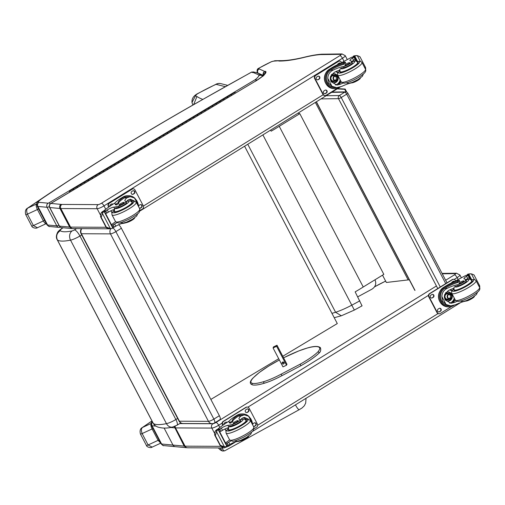 <?xml version="1.0" encoding="UTF-8"?>
<svg xmlns="http://www.w3.org/2000/svg" width="505" height="505" viewBox="0 0 505 505"><rect width="100%" height="100%" fill="white"/><g stroke="black" fill="none" stroke-linecap="round" stroke-linejoin="round"><path stroke-width="0.76" d="M440.278 286.991L341.228 97.528A2.279 0.795 -121.8 0 0 339.796 95.761A2.279 0.795 -121.8 0 0 339.284 95.552A2.279 2.096 89.2 0 0 338.502 98.664A2.279 0.436 -27.6 0 0 341.228 97.528L346.683 94.151A2.279 0.436 -27.6 0 0 347.793 93.103A2.279 2.279 0 0 0 345.742 91.878A2.279 2.096 89.2 0 0 344.738 92.175A2.279 0.795 58.2 0 1 346.683 94.151L445.732 283.614M155.3 425.728A6.843 6.691 -52.7 0 1 153.324 423.449L57.393 239.944C55.853 236.138 56.812 233.064 60.265 230.734A6.918 1.326 152.4 0 1 62.803 227.963A6.843 3.257 56.3 0 0 62.121 228.216C59.268 230.286 57.728 231.757 57.494 232.628C56.124 235.5 56.036 237.88 57.229 239.761A13.761 2.639 -27.6 0 0 57.393 239.944C59.476 241.422 63.851 241.485 70.53 240.146A6.843 5.593 -101.5 0 1 72.133 230.911C66.105 232.123 62.147 232.06 60.265 230.734M57.229 239.761L153.166 423.266A13.761 2.639 152.4 0 0 153.324 423.449C155.407 424.92 159.788 424.989 166.461 423.651A6.843 5.593 78.5 0 0 172.54 427.072L177.028 425.21A6.843 1.976 -121 0 0 175.873 419.522A9.096 1.749 152.4 0 1 166.461 423.651L70.53 240.146A9.096 1.749 -27.6 0 0 79.941 236.018C77.921 232.388 76.097 230.343 74.469 229.889A2.254 0.429 152.4 0 1 72.133 230.911M244.584 146.223L337.29 323.56L282.775 356.271M278.697 358.714L210.856 399.417M81.753 228.683A4.564 4.21 90.3 0 0 81.406 233.739A4.564 0.877 152.4 0 1 81.027 233.6L179.035 421.069A4.564 0.877 -27.6 0 0 179.414 421.208A4.564 4.21 90.3 0 0 183.056 423.518L212.106 423.651A4.564 4.21 -89.7 0 1 208.464 421.34A4.564 0.877 -27.6 0 0 213.886 419.099L115.879 231.631A4.564 0.877 152.4 0 1 110.456 233.872A4.564 4.21 -89.7 0 1 110.866 228.727M183.056 423.518L183.056 423.518A4.564 4.564 0 0 1 179.035 421.069M212.106 423.651A4.564 4.564 0 0 0 214.518 422.975A4.564 1.528 -121.6 0 0 213.886 419.099L219.378 415.722L121.377 228.254A4.564 1.528 -121.6 0 0 118.593 224.731M121.377 228.254L115.879 231.631A4.564 1.528 -121.6 0 0 112.956 228.007M214.518 422.975L220.01 419.598A4.564 1.528 -121.6 0 0 219.378 415.722M220.079 447.935A5.549 1.206 61.8 0 0 222.812 451.06L224.674 450.839A6.123 1.332 -118.2 0 1 221.701 447.941M286.512 365.235L276.607 346.297L273.079 347.964L282.964 366.87M282.655 362.072A1.067 1.023 20.8 0 1 284.138 363.379A1.067 1.023 20.8 0 1 282.775 363.96A1.067 1.023 20.8 0 1 282.655 362.072M276.607 346.297L277.011 345.243L273.476 346.91L273.079 347.964M282.503 362.154A1.067 1.023 -159.2 0 0 284.176 362.792M277.011 345.243L287.004 364.358M186.528 447.72L184.186 446.111L174.275 426.555M442.26 273.798L455.302 273.628L456.684 273.218M374.552 286.859A727.137 139.55 152.4 0 1 375.045 286.587L385.751 281.026M375.045 286.587A31.02 5.953 152.4 0 1 385.58 281.171L385.631 281.115M106.069 227.282L70.549 227.117A29.65 5.694 152.4 0 1 69.665 227.061L71.874 228.576M61.692 227.629L61.692 227.629A3.011 2.834 -84.7 0 1 59.489 226.114A3.011 0.581 152.4 0 1 59.306 226.025A3.011 3.011 0 0 0 61.692 227.629L71.824 228.569M342.068 53.94L321.666 54.205L320.486 54.59L340.843 54.332A2.689 0.518 152.4 0 1 339.878 55.638L101.423 203.269A2.689 0.518 152.4 0 1 98.197 204.613L61.894 204.443A26.639 5.113 152.4 0 1 61.099 204.392A3.011 2.853 97.8 0 0 59.956 208.489L49.78 207.542L59.489 226.114L69.665 227.061L59.956 208.489A3.011 2.834 -84.7 0 1 61.073 204.392L50.898 203.439A3.011 2.834 95.3 0 0 49.78 207.542A3.011 0.581 152.4 0 1 49.597 207.454L59.306 226.025M264.336 74.677L264.431 74.115C263.945 75.277 260.801 77.719 254.993 81.444L50.898 203.439A3.011 0.84 -120.9 0 0 50.721 203.477A3.011 3.011 0 0 0 49.597 207.454M257.878 73.181L257.758 72.96A8.768 1.685 -27.6 0 0 257.904 73.004L263.32 75.428M258.03 73.25L257.904 73.004C257.222 71.331 257.626 69.968 259.109 68.92A5.757 1.105 152.4 0 1 258.989 68.882C257.493 69.924 257.083 71.281 257.758 72.96A3.977 0.764 -27.6 0 1 257.72 72.935A3.977 0.764 -27.6 0 1 257.664 72.871A3.977 0.764 -27.6 0 1 257.645 72.783M258.989 68.882L258.97 68.876A5.164 0.991 -27.6 0 0 258.895 68.364L258.503 68.383C257.215 68.97 256.824 70.264 257.323 72.266A2.279 0.436 -27.6 0 0 257.38 72.31C256.805 70.365 257.26 69.034 258.756 68.301A31.203 5.991 152.4 0 1 271.027 61.907L258.503 68.383M258.895 68.364L257.335 71.091M340.843 54.332L342.15 53.94M278.823 61.048A159.081 30.527 -27.6 0 0 303.189 57.633L303.852 57.324C294.011 59.647 286.139 60.758 280.237 60.657L275.206 60.726A3.011 2.765 89.2 0 0 273.88 61.118L280.161 60.657M255.177 81.412A20.118 3.863 -27.6 0 0 265.655 71.388L264.115 74.563M265.655 71.388A4.678 0.896 -27.6 0 0 264.746 71.432L264.74 71.432C263.427 72.486 263.143 73.856 263.881 75.548M263.376 75.371A3.011 2.923 -65.9 0 1 264.664 71.407A5.757 1.105 152.4 0 0 264.74 71.432C263.257 72.48 262.859 73.844 263.534 75.516M258.97 68.876L257.84 69.81L257.329 71.161L257.802 73.149M197.184 102.66L197.057 102.666C140.453 134.854 88.476 166.997 41.12 199.096A3.011 1.515 55.8 0 1 41.442 198.97A546.694 104.92 152.4 0 1 197.184 102.66A727.32 139.588 152.4 0 1 251.572 72.152L254.04 71.962L251.61 72.07L252.38 72.512A4.873 0.934 -27.6 0 0 252.86 72.556L253.63 72.215M197.057 102.666L251.61 72.07M257.114 80.125L255.214 79.67L256.508 80.51M252.86 72.556A2.235 0.429 152.4 0 1 253.15 72.468L258.895 74.929L261.792 74.955M256.168 72.423L253.447 72.259M258.895 74.929L262.038 75.112L262.802 75.908M258.926 74.948L258.945 74.999C260.656 74.361 262.007 74.797 262.998 76.312M258.945 74.999L261.723 75.39M253.92 72.133L252.38 72.512M258.806 75.169A4.621 0.884 -27.6 0 0 258.901 75.428L261.053 75.15L262.606 76.085M253.15 72.468L253.807 72.158M337.624 88.621L345.167 89.05L344.713 89.328L337.17 88.899M346.051 91.897L344.713 89.328M409.309 279.808A36.493 7.007 -27.6 0 0 408.141 279.909L315.347 102.414M408.141 279.909L386.344 282.478L382.519 275.162M346.765 92.106L345.167 89.05M152.156 447.114L148.104 444.962L142.139 433.555C141.053 430.607 141.185 428.575 142.543 427.445A2.279 1.206 -124.6 0 0 142.284 427.552L142.284 427.552C140.245 428.644 139.626 430.784 140.422 433.972A2.279 0.436 152.4 0 1 140.415 433.959M160.729 443.156L152.119 447.133C150.743 448.257 146.595 447.07 146.387 445.378A2.279 0.436 152.4 0 0 148.104 444.962L158.084 440.354L160.697 443.087M151.191 423.449C150.572 424.572 150.881 426.403 152.119 428.947A2.279 0.436 -27.6 0 0 153.047 428.461M36.897 203.66A19.329 3.712 -27.6 0 0 36.493 204.045C35.868 205.169 36.177 207 37.414 209.537L43.38 220.944L33.399 225.552L27.434 214.145C26.348 211.197 26.481 209.165 27.838 208.041A2.279 1.206 -124.6 0 0 27.586 208.142L27.586 208.142C25.547 209.234 24.922 211.374 25.717 214.568A2.279 0.436 152.4 0 1 25.711 214.556L31.682 225.975C31.891 227.667 36.038 228.847 37.414 227.73L33.399 225.552A2.279 0.436 152.4 0 1 31.682 225.975M63.081 184.42A484.705 93.021 152.4 0 0 27.838 208.041L36.493 204.045A2.279 1.881 45.9 0 1 36.833 203.951M44.585 220.294A2.279 0.436 -27.6 0 1 43.38 220.944C44.699 223.305 45.778 224.119 46.599 223.387M227.635 85.364L220.887 83.653A6.843 6.565 104.2 0 0 216.096 84.335L225.306 86.671M220.887 83.653A6.843 6.843 0 0 0 216.386 84.051L216.386 84.051A6.843 1.919 65.7 0 0 216.096 84.335A43.84 8.415 152.4 0 0 197.651 93.747L197.266 93.81C193.005 96.297 191.742 99.043 192.001 102.496L192.683 104.585A78.641 15.093 -27.6 0 0 193.005 104.971M374.981 279.789L375.019 279.865C376.541 283.671 375.556 286.745 372.071 289.094L357.761 296.839M297.937 113.189L299.825 113.669L279.233 126.307A43.354 8.32 152.4 0 1 271.153 131.174L270.598 130.113M361.984 305.746L355.16 291.865A43.354 8.32 -27.6 0 0 363.24 286.998L383.832 274.36L299.825 113.669M202.808 99.384A388.118 74.487 152.4 0 1 196.944 96.512L193.642 104.611M196.944 96.512A71.798 13.78 152.4 0 1 195.662 95.495L192.001 102.496M362.11 305.822L354.358 310.057L341.323 315.789L335.598 312.267L247.759 144.253M354.283 309.95L262.884 134.892M279.233 126.307L363.24 286.998M192.91 105.027L192.683 104.585M223.69 99.668L223.639 99.062L224.39 99.731L223.639 99.062L227.401 96.815L228.153 97.484L227.401 96.815L231.157 94.568L231.915 95.237L231.157 94.568L231.214 95.174M220.628 101.978L219.877 101.309L220.628 101.978M208.647 108.651L208.59 108.045L209.348 108.72L208.59 108.045L212.352 105.804L213.104 106.473L212.352 105.804L216.115 103.557L216.866 104.226L216.115 103.557L216.172 104.163M205.585 110.961L204.834 110.292L205.585 110.961M193.604 117.64L193.548 117.034L194.299 117.703L193.548 117.034L197.31 114.787L198.061 115.456L197.31 114.787L201.072 112.539L201.823 113.208L201.072 112.539L201.123 113.145M190.536 119.95L189.785 119.281L190.536 119.95M178.555 126.629L178.505 126.023L179.256 126.692L178.505 126.023L182.267 123.776L183.018 124.445L182.267 123.776L186.023 121.528L186.781 122.197L186.023 121.528L186.08 122.134M175.494 128.939L174.743 128.27L175.494 128.939M163.513 135.618L163.456 135.012L164.213 135.681L163.456 135.012L167.218 132.764L167.976 133.434L167.218 132.764L170.98 130.517L171.732 131.186L170.98 130.517L171.037 131.123M160.451 137.928L159.7 137.259L160.451 137.928M148.47 144.6L148.413 143.994L149.164 144.664L148.413 143.994L152.175 141.747L152.927 142.416L152.175 141.747L155.938 139.5L156.689 140.175L155.938 139.5L155.988 140.106M145.408 146.911L144.651 146.242L145.408 146.911M133.421 153.589L133.37 152.983L134.122 153.653L133.37 152.983L137.133 150.736L137.884 151.405L137.133 150.736L140.895 148.489L141.646 149.158L140.895 148.489L140.946 149.095M130.359 155.9L129.608 155.231L130.359 155.9M118.378 162.578L118.328 161.972L119.079 162.642L118.328 161.972L122.084 159.725L122.841 160.394L122.084 159.725L125.846 157.478L126.597 158.147L125.846 157.478L125.903 158.084M115.317 164.889L114.566 164.22L115.317 164.889M103.336 171.561L103.279 170.961L104.03 171.631L103.279 170.961L107.041 168.714L107.792 169.383L107.041 168.714L110.803 166.467L111.554 167.136L110.803 166.467L110.854 167.073M100.274 173.871L99.517 173.202L100.274 173.871M88.293 180.55L88.236 179.944L88.987 180.613L88.236 179.944L91.998 177.697L92.75 178.366L91.998 177.697L95.761 175.45L96.512 176.119L95.761 175.45L95.811 176.056M85.225 182.861L84.474 182.191L85.225 182.861M73.244 189.539L73.193 188.933L73.945 189.602L73.193 188.933L76.949 186.686L77.707 187.355L76.949 186.686L80.712 184.439L81.469 185.108L80.712 184.439L80.768 185.045M231.157 94.568L234.92 92.32L235.671 92.989M84.531 182.797L84.474 182.191L80.712 184.439M99.573 173.808L99.517 173.202L95.761 175.45M114.616 164.826L114.566 164.22L110.803 166.467M129.665 155.837L129.608 155.231L125.846 157.478M144.708 146.848L144.651 146.242L140.895 148.489M159.75 137.859L159.7 137.259L155.938 139.5M174.793 128.876L174.743 128.27L170.98 130.517M189.842 119.887L189.785 119.281L186.023 121.528M204.885 110.898L204.834 110.292L201.072 112.539M219.927 101.915L219.877 101.309L216.115 103.557M227.452 97.421L227.401 96.815M212.409 106.403L212.352 105.804M197.36 115.392L197.31 114.787M182.318 124.381L182.267 123.776M167.275 133.37L167.218 132.764M152.232 142.353L152.175 141.747M137.183 151.342L137.133 150.736M122.141 160.331L122.084 159.725M107.098 169.32L107.041 168.714M92.049 178.303L91.998 177.697M77.006 187.292L76.949 186.686M70.182 191.85L69.431 191.18L69.621 192.083M69.797 192.083L69.709 191.648L69.81 192.07M281.197 374.129L281.986 375.632L300.898 365.715A0.859 0.859 0 0 0 300.917 365.702L300.115 364.212L300.917 365.702C308.934 361.195 314.905 357.06 318.838 353.304A0.859 0.707 -134.4 0 0 317.847 351.947A30.464 5.845 152.4 0 1 300.115 364.212L281.197 374.129A23.899 4.589 152.4 0 1 263.812 381.628L263.717 382.758L264.443 383.194C269.588 381.654 275.44 379.129 281.986 375.632L300.898 365.715M286.884 364.137L286.455 365.266L282.952 366.851M466.001 300.759L466.159 301.056A15.901 3.049 -27.6 0 0 455.781 304.641L450.826 305.872L446.054 304.528L442.462 301.125L441.875 296.523L446.054 304.528M441.875 296.523C442.026 292.742 443.813 290.003 447.247 288.311A15.901 3.049 152.4 0 1 457.625 284.725L458.161 285.761A5.025 0.966 152.4 0 0 463.407 283.595A5.025 0.966 152.4 0 0 466.418 280.963L466.418 280.969A5.025 0.966 152.4 0 1 466.418 280.963L465.881 279.934L466.418 280.969A25.143 4.823 152.4 0 0 466.33 280.723L465.793 279.688A25.143 4.823 152.4 0 1 465.875 279.928A5.025 0.966 152.4 0 1 465.881 279.934A5.025 0.966 152.4 0 1 462.87 282.566A5.025 0.966 152.4 0 1 457.625 284.725M453.932 288.222A15.901 3.049 -27.6 0 0 448.408 290.533L444.69 294.472L445.082 299.856L450.952 303.316L454.62 302.419A15.901 3.049 -27.6 0 1 456.962 301.365M443.384 287.522A10.346 9.494 89.2 0 0 438.927 299.219A10.346 9.494 89.2 0 0 448.225 306.863L449.223 306.851A10.346 9.494 -90.8 0 1 440.032 299.585A10.346 9.494 -90.8 0 1 443.769 287.926L444.204 288.759L444.829 288.342A12.928 2.481 152.4 0 1 457.65 282.585L459.84 281.253L459.279 280.376A11.192 2.146 -27.6 0 0 445.909 285.956L443.384 287.522L444.394 287.509L443.769 287.926M453.01 305.607L453.799 305.506A12.928 2.481 152.4 0 1 454.172 305.285M453.149 305.866A10.346 9.494 -90.8 0 1 449.223 306.851M454.405 281.676A48.493 9.305 152.4 0 1 465.926 275.408L468.444 275.238L468.04 275.351L468.905 275.509L469.631 277.049M465.793 279.688A25.143 4.823 152.4 0 0 464.316 278.962A5.864 1.124 152.4 0 1 463.969 278.792A5.864 1.124 152.4 0 1 466.563 276.279A32.326 6.205 152.4 0 1 467.983 275.383A1.143 1.054 -95.5 0 1 468.04 275.351L469.202 277.573L469.726 277.081M479.75 287.869L479.718 285.95L479.195 285.091M473.917 274.853L474.132 275.408L473.917 274.853L471.411 273.861L474.34 279.467M450.826 305.872L449.21 305.891A9.387 8.617 -90.8 0 1 440.878 299.332A9.387 8.617 -90.8 0 1 444.204 288.759M444.394 287.509A12.928 2.481 -27.6 0 1 457.214 281.752L459.405 280.42M469.202 277.573A32.326 6.205 -27.6 0 0 467.725 278.501A5.864 1.124 -27.6 0 0 465.875 279.858M455.516 300.437A61.294 11.76 -27.6 0 0 452.543 302.445L454.62 302.419M450.113 289.756L452.145 290.558M454.891 299.301L452.543 302.445M449.728 289.927A6.836 6.268 -90.8 0 1 451.855 291.057M454.222 298.026A6.836 6.268 -90.8 0 1 449.494 303.183M445.467 292.969A4.564 4.185 -90.8 0 1 448.042 291.959A4.564 4.185 -90.8 0 1 452.291 296.467A4.564 4.185 -90.8 0 1 448.162 301.081A4.564 4.185 -90.8 0 1 444.861 299.402M447.537 291.997A4.564 4.185 -90.8 0 1 450.611 294.08M450.675 298.891A4.564 4.185 -90.8 0 1 447.651 301.056M469.038 277.674L469.871 279.278M467.478 275.25L467.434 274.43A3.838 0.739 -27.6 0 0 468.04 274.095L471.411 273.861M468.04 274.095L470.527 273.779M469.391 274.076A3.838 0.739 -27.6 0 0 468.918 274.411L471.626 279.593M467.163 274.644L468.918 274.411M466.159 301.056A5.025 0.966 -27.6 0 0 471.367 298.916A5.025 0.966 -27.6 0 0 474.422 296.277M439.697 301.34A9.387 8.617 -90.8 0 1 439.571 291.922M439.047 313.788A2.279 2.096 -90.8 0 1 437.014 312.639L428.72 296.77A2.279 2.096 -90.8 0 1 429.502 293.664L452.227 279.593A2.279 2.096 -90.8 0 1 453.414 279.303M451.508 306.516L440.234 313.498A2.279 2.096 -90.8 0 1 437.38 312.639L429.08 296.77A2.279 2.096 -90.8 0 1 429.862 293.657L452.587 279.587A2.279 2.096 -90.8 0 1 455.447 280.445L455.699 280.932M433.271 297.293L432.362 297.855A1.565 1.439 -90.8 0 1 430.26 296.902A1.565 1.439 -90.8 0 1 430.935 295.128L431.844 294.566A1.565 1.439 -90.8 0 1 433.947 295.52A1.565 1.439 -90.8 0 1 433.271 297.293L431.996 297.862A1.565 1.439 -90.8 0 1 431.485 298.051M440.53 311.181L439.621 311.743A1.565 1.439 -90.8 0 1 437.519 310.79A1.565 1.439 -90.8 0 1 438.195 309.016L439.104 308.454A1.565 1.439 -90.8 0 1 441.206 309.407A1.565 1.439 -90.8 0 1 440.53 311.181L439.255 311.749A1.565 1.439 -90.8 0 1 438.744 311.939M451.615 282.876A1.565 1.439 -90.8 0 1 452.297 281.904L453.206 281.342A1.565 1.439 -90.8 0 1 454.784 281.455M432.356 294.377A1.565 1.439 -90.8 0 1 432.905 297.3M439.615 308.265A1.565 1.439 -90.8 0 1 440.164 311.187M453.717 281.152A1.565 1.439 -90.8 0 1 454.557 281.588M449.071 298.581A2.153 1.976 89.2 0 0 449.014 294.434M450.555 298.373A2.153 1.976 89.2 0 0 449.551 294.346A2.153 1.976 89.2 0 0 447.6 296.523A2.153 1.976 89.2 0 0 450.555 298.373M450.712 298.524A2.336 2.14 89.2 0 0 450.731 294.484A2.336 2.14 89.2 0 0 447.512 296.479A2.336 2.14 89.2 0 0 450.712 298.524M450.782 298.663A2.493 2.285 89.2 0 0 450.801 294.352A2.493 2.285 89.2 0 0 447.361 296.479A2.493 2.285 89.2 0 0 450.782 298.663M450.795 298.821A2.67 2.449 89.2 0 0 449.545 293.828A2.67 2.449 89.2 0 0 447.127 296.53A2.67 2.449 89.2 0 0 450.795 298.821M454.071 289.624A10.264 1.97 -27.6 0 0 454.001 290.224A10.264 1.97 -27.6 0 0 454.917 290.533A10.264 1.97 -27.6 0 0 465.635 286.329A10.264 1.97 -27.6 0 0 472.194 280.711A10.264 1.97 -27.6 0 0 471.67 280.426M465.313 280.117C471.739 278.608 469.385 278.918 471.815 280.666A9.942 1.906 152.4 0 1 465.459 286.108A9.942 1.906 152.4 0 1 455.074 290.186A9.942 1.906 152.4 0 1 454.184 289.883C453.837 288.191 453.919 287.231 454.424 286.998L455.213 286.411A15.901 3.049 152.4 0 1 458.161 285.761M463.584 280.868A2.74 0.524 -27.6 0 0 460.724 281.992A2.74 0.524 -27.6 0 0 458.976 283.488A2.74 0.524 -27.6 0 0 461.646 282.686A2.74 0.524 -27.6 0 0 463.83 280.95A2.74 0.524 -27.6 0 0 463.584 280.868M240.437 420.558A5.025 0.966 152.4 0 1 240.715 420.703A5.025 0.966 152.4 0 1 238.253 423.007A5.025 0.966 152.4 0 1 233.209 425.343L232.672 424.314A5.025 0.966 152.4 0 0 237.71 421.978A5.025 0.966 152.4 0 0 240.178 419.668A5.025 0.966 152.4 0 0 239.9 419.522A15.901 3.049 152.4 0 1 239.023 419.074A15.901 3.049 152.4 0 1 240.885 416.07L244.224 414.858L248.561 416.208L250.606 418.544L251.78 420.785L252.746 424.213L248.561 416.208M252.746 424.213L252.727 424.989M240.961 419.396A15.901 3.049 152.4 0 1 242.053 418.291L244.414 417.408L248.359 419.156M232.723 421.479A12.928 2.481 152.4 0 1 238.474 416.101L239.105 415.741L238.669 414.902A10.346 9.494 -90.8 0 1 242.596 413.923L241.592 413.936A10.346 9.494 89.2 0 0 237.028 415.28L234.503 416.846A11.192 2.146 -27.6 0 0 229.03 421.972A11.192 2.146 -27.6 0 0 230.027 422.306L232.426 420.924A12.928 2.481 -27.6 0 1 232.338 420.798A12.928 2.481 -27.6 0 1 238.038 415.268L237.028 415.28M238.669 414.902L238.038 415.268M242.596 413.923A10.346 9.494 -90.8 0 1 249.173 416.682M250.486 418.323A10.346 9.494 -90.8 0 1 251.37 420.002M217.529 429.427L217.806 429.023A48.493 9.305 152.4 0 1 227.073 422.395L229.264 421.037M240.992 440.227L241.207 440.644A25.143 4.823 -27.6 0 1 236.391 441.692A5.864 1.124 -27.6 0 0 229.876 444.432A32.326 6.205 -27.6 0 0 228.405 445.328A1.143 1.042 -86.3 0 1 228.355 445.359L227.193 443.137L225.899 443.674M228.279 427.722A5.864 1.124 152.4 0 0 222.497 430.323A32.326 6.205 152.4 0 0 220.982 431.251L219.681 431.788M225.912 443.674L226.556 444.905L228.355 445.359L226.846 445.492M226.89 446.313A3.838 0.739 152.4 0 0 226.291 446.647L222.913 446.874L220.407 445.883L220.388 445.328L224.447 446.856L216.512 431.68L217.573 429.982A3.838 0.739 152.4 0 1 218.179 429.648L218.45 429.427L227.162 446.092L226.89 446.313L218.179 429.648M218.45 429.427L216.695 429.667A3.838 0.739 152.4 0 1 216.222 430.001L214.978 431.699L214.606 434.786L215.616 434.773L215.326 435.645L214.606 434.786L220.407 445.883L221.417 445.871M216.512 431.68L215.616 434.773M239.105 415.741A9.387 8.617 -90.8 0 1 242.608 414.876L244.224 414.858M232.439 420.936L232.874 421.77L230.463 423.139A11.192 2.146 152.4 0 1 229.466 422.805L229.03 421.972M226.101 430.904L225.078 428.941M226.032 431.074L224.946 429.004M227.193 443.137A32.326 6.205 152.4 0 1 228.714 442.21A5.864 1.124 152.4 0 1 230.936 441.004M243.164 417.629A6.836 6.268 -90.8 0 1 246.036 419.308M225.527 442.967A43.468 8.339 152.4 0 1 229.655 439.931M218.438 429.458L227.162 446.092M232.672 424.314A25.143 4.823 152.4 0 1 227.856 425.361A5.864 1.124 152.4 0 0 221.335 428.101A32.326 6.205 152.4 0 0 219.871 428.998A1.143 1.054 -95.2 0 0 219.82 429.029L219.05 430.557L219.694 431.788M241.207 440.644A5.025 0.966 -27.6 0 0 246.213 438.327A5.025 0.966 -27.6 0 0 248.719 436.017M223.797 446.957L224.447 446.856M222.781 425.324L222.364 424.535A2.279 2.096 -90.8 0 1 223.147 421.423L245.872 407.352A2.279 2.096 -90.8 0 1 247.059 407.062M223.046 425.134L222.724 424.528A2.279 2.096 -90.8 0 1 223.507 421.416L246.232 407.346A2.279 2.096 -90.8 0 1 249.091 408.204L257.386 424.074A2.279 2.096 -90.8 0 1 256.603 427.186L254.097 428.739M252.734 424.004A1.565 1.439 -90.8 0 1 253.201 423.55L254.11 422.988A1.565 1.439 -90.8 0 1 256.212 423.941A1.565 1.439 -90.8 0 1 255.536 425.715L254.627 426.277A1.565 1.439 -90.8 0 1 253.466 426.403M245.941 409.662L246.85 409.101A1.565 1.439 -90.8 0 1 248.952 410.054A1.565 1.439 -90.8 0 1 248.277 411.827L247.368 412.389A1.565 1.439 -90.8 0 1 245.266 411.436A1.565 1.439 -90.8 0 1 245.941 409.662M223.879 424.553A1.565 1.439 -90.8 0 1 224.573 422.887L225.482 422.325A1.565 1.439 -90.8 0 1 227.042 422.42M254.621 422.799A1.565 1.439 -90.8 0 1 255.17 425.721L254.261 426.283A1.565 1.439 -90.8 0 1 253.75 426.473M247.362 408.911A1.565 1.439 -90.8 0 1 247.911 411.834L247.002 412.396A1.565 1.439 -90.8 0 1 246.49 412.585M225.994 422.136A1.565 1.439 -90.8 0 1 226.827 422.559M245.967 420.16A10.264 1.97 152.4 0 1 246.497 420.45A10.264 1.97 152.4 0 1 238.309 426.952A10.264 1.97 152.4 0 1 228.304 429.957A10.264 1.97 152.4 0 1 228.367 429.364M233.209 425.343A25.143 4.823 152.4 0 1 229.472 426.245L228.664 426.914M233.518 423.31A2.74 0.524 -27.6 0 0 236.378 422.186A2.74 0.524 -27.6 0 0 238.126 420.69A2.74 0.524 -27.6 0 0 235.456 421.492A2.74 0.524 -27.6 0 0 233.278 423.228A2.74 0.524 -27.6 0 0 233.518 423.31M351.922 82.542L352.08 82.839A15.901 3.049 -27.6 0 0 341.702 86.424L336.747 87.655L331.974 86.311L328.383 82.908L327.789 78.307L331.974 86.311M327.789 78.307C327.941 74.525 329.733 71.786 333.161 70.094A15.901 3.049 152.4 0 1 343.539 66.508L344.082 67.544A5.025 0.966 152.4 0 0 349.327 65.379A5.025 0.966 152.4 0 0 352.338 62.746L352.338 62.746A5.025 0.966 152.4 0 1 352.338 62.746L351.796 61.711L352.338 62.746A25.143 4.823 152.4 0 0 352.25 62.506L351.707 61.471A25.143 4.823 152.4 0 1 351.796 61.711L351.796 61.711A5.025 0.966 152.4 0 1 348.785 64.35A5.025 0.966 152.4 0 1 343.539 66.508M339.852 70.006A15.901 3.049 -27.6 0 0 334.323 72.316L330.611 76.255L330.996 81.64L336.867 85.099L340.54 84.202A15.901 3.049 -27.6 0 1 342.882 83.148M329.304 69.305A10.346 9.494 89.2 0 0 324.848 81.002A10.346 9.494 89.2 0 0 334.14 88.646L335.143 88.634A10.346 9.494 -90.8 0 1 325.946 81.368A10.346 9.494 -90.8 0 1 329.689 69.703L330.125 70.542L330.75 70.126A12.928 2.481 152.4 0 1 343.57 64.369L345.761 63.037L345.199 62.159A11.192 2.146 -27.6 0 0 331.823 67.739L329.304 69.305L330.314 69.292L329.689 69.703M338.931 87.39L339.72 87.289A12.928 2.481 152.4 0 1 340.086 87.068M339.07 87.649A10.346 9.494 -90.8 0 1 335.143 88.634M340.326 63.46A48.493 9.305 152.4 0 1 351.84 57.191L354.365 57.021L353.954 57.134L354.819 57.292L355.545 58.833M351.707 61.471A25.143 4.823 152.4 0 0 350.23 60.745A5.864 1.124 152.4 0 1 349.889 60.575A5.864 1.124 152.4 0 1 352.484 58.056A32.326 6.205 152.4 0 1 353.904 57.166A1.143 1.054 -95.5 0 1 353.954 57.134L355.116 59.356L355.646 58.864M365.67 69.652L365.639 67.733L365.115 66.875M359.838 56.636L360.052 57.191L359.838 56.636L357.332 55.645L360.261 61.25M336.747 87.655L335.131 87.674A9.387 8.617 -90.8 0 1 326.798 81.116A9.387 8.617 -90.8 0 1 330.125 70.542M330.314 69.292A12.928 2.481 -27.6 0 1 343.135 63.535L345.325 62.203M355.116 59.356A32.326 6.205 -27.6 0 0 353.645 60.278A5.864 1.124 -27.6 0 0 351.796 61.635M341.43 82.22A61.294 11.76 -27.6 0 0 338.464 84.228L340.54 84.202M336.027 71.54L338.066 72.341M340.806 81.084L338.464 84.228M335.648 71.704A6.836 6.268 -90.8 0 1 337.776 72.834M340.143 79.809A6.836 6.268 -90.8 0 1 335.415 84.966M331.381 74.753A4.564 4.185 -90.8 0 1 333.963 73.743A4.564 4.185 -90.8 0 1 338.205 78.243A4.564 4.185 -90.8 0 1 334.083 82.864A4.564 4.185 -90.8 0 1 330.781 81.185M333.452 73.78A4.564 4.185 -90.8 0 1 336.532 75.864M336.595 80.674A4.564 4.185 -90.8 0 1 333.571 82.839M354.952 59.457L355.791 61.061M353.399 57.033L353.355 56.213A3.838 0.739 -27.6 0 0 353.954 55.878L357.332 55.645M353.954 55.878L356.448 55.563M355.312 55.859A3.838 0.739 -27.6 0 0 354.838 56.194L357.546 61.376M353.083 56.427L354.838 56.194M352.08 82.839A5.025 0.966 -27.6 0 0 357.287 80.699A5.025 0.966 -27.6 0 0 360.343 78.06M325.611 83.123A9.387 8.617 -90.8 0 1 325.491 73.705M324.967 95.571A2.279 2.096 -90.8 0 1 322.935 94.422L314.64 78.553A2.279 2.096 -90.8 0 1 315.417 75.447L338.148 61.376A2.279 2.096 -90.8 0 1 339.335 61.086M337.428 88.299L326.154 95.281A2.279 2.096 -90.8 0 1 323.301 94.422L315 78.546A2.279 2.096 -90.8 0 1 315.783 75.441L338.508 61.37A2.279 2.096 -90.8 0 1 341.361 62.229L341.62 62.715M319.185 79.077L318.276 79.638A1.565 1.439 -90.8 0 1 316.174 78.685A1.565 1.439 -90.8 0 1 316.85 76.912L317.759 76.35A1.565 1.439 -90.8 0 1 319.861 77.303A1.565 1.439 -90.8 0 1 319.185 79.077L317.916 79.645A1.565 1.439 -90.8 0 1 317.405 79.834M326.445 92.964L325.536 93.526A1.565 1.439 -90.8 0 1 323.434 92.573A1.565 1.439 -90.8 0 1 324.109 90.799L325.018 90.237A1.565 1.439 -90.8 0 1 327.12 91.19A1.565 1.439 -90.8 0 1 326.445 92.964L325.176 93.532A1.565 1.439 -90.8 0 1 324.665 93.722M337.536 64.659A1.565 1.439 -90.8 0 1 338.217 63.687L339.126 63.125A1.565 1.439 -90.8 0 1 340.705 63.239M318.27 76.16A1.565 1.439 -90.8 0 1 318.825 79.083M325.529 90.048A1.565 1.439 -90.8 0 1 326.085 92.971M339.638 62.936A1.565 1.439 -90.8 0 1 340.477 63.371M334.985 80.358A2.153 1.976 89.2 0 0 334.935 76.217M336.475 80.156A2.153 1.976 89.2 0 0 335.472 76.129A2.153 1.976 89.2 0 0 333.521 78.307A2.153 1.976 89.2 0 0 336.475 80.156M336.627 80.308A2.336 2.14 89.2 0 0 336.646 76.268A2.336 2.14 89.2 0 0 333.426 78.262A2.336 2.14 89.2 0 0 336.627 80.308M336.702 80.447A2.493 2.285 89.2 0 0 336.721 76.129A2.493 2.285 89.2 0 0 333.281 78.262A2.493 2.285 89.2 0 0 336.702 80.447M336.715 80.604A2.67 2.449 89.2 0 0 335.459 75.611A2.67 2.449 89.2 0 0 333.048 78.313A2.67 2.449 89.2 0 0 336.715 80.604M339.985 71.407A10.264 1.97 -27.6 0 0 339.922 72.007A10.264 1.97 -27.6 0 0 340.837 72.316A10.264 1.97 -27.6 0 0 351.556 68.112A10.264 1.97 -27.6 0 0 358.114 62.494A10.264 1.97 -27.6 0 0 357.584 62.203M351.234 61.9C357.66 60.385 355.305 60.701 357.729 62.45A9.942 1.906 152.4 0 1 351.379 67.891A9.942 1.906 152.4 0 1 340.989 71.969A9.942 1.906 152.4 0 1 340.105 71.666C339.758 69.974 339.84 69.015 340.338 68.781L341.134 68.194A15.901 3.049 152.4 0 1 344.082 67.544M349.504 62.652A2.74 0.524 -27.6 0 0 346.645 63.775A2.74 0.524 -27.6 0 0 344.896 65.271A2.74 0.524 -27.6 0 0 347.566 64.47A2.74 0.524 -27.6 0 0 349.744 62.734A2.74 0.524 -27.6 0 0 349.504 62.652M126.357 202.341A5.025 0.966 152.4 0 1 126.635 202.48A5.025 0.966 152.4 0 1 124.167 204.79A5.025 0.966 152.4 0 1 119.129 207.126L118.587 206.097A5.025 0.966 152.4 0 0 123.63 203.761A5.025 0.966 152.4 0 0 126.098 201.451A5.025 0.966 152.4 0 0 125.821 201.306A15.901 3.049 152.4 0 1 124.937 200.857A15.901 3.049 152.4 0 1 126.805 197.853L130.145 196.641L134.481 197.992L136.527 200.327L137.701 202.568L138.667 205.996L134.481 197.992M138.667 205.996L138.648 206.772M126.875 201.179A15.901 3.049 152.4 0 1 127.967 200.075L130.328 199.191L134.279 200.933M118.637 203.262A12.928 2.481 152.4 0 1 124.388 197.884L125.025 197.524L124.59 196.685A10.346 9.494 -90.8 0 1 128.51 195.7L127.512 195.719A10.346 9.494 89.2 0 0 122.942 197.064L120.424 198.623A11.192 2.146 -27.6 0 0 114.951 203.755A11.192 2.146 -27.6 0 0 115.948 204.089L118.347 202.707A12.928 2.481 -27.6 0 1 118.252 202.581A12.928 2.481 -27.6 0 1 123.952 197.051L122.942 197.064M124.59 196.685L123.952 197.051M128.51 195.7A10.346 9.494 -90.8 0 1 135.094 198.465M136.407 200.106A10.346 9.494 -90.8 0 1 137.291 201.785M103.443 211.21L103.727 210.806A48.493 9.305 152.4 0 1 112.994 204.178L115.184 202.821M126.913 222.011L127.127 222.427A25.143 4.823 -27.6 0 1 122.311 223.475A5.864 1.124 -27.6 0 0 115.79 226.215A32.326 6.205 -27.6 0 0 114.326 227.111A1.143 1.042 -86.3 0 1 114.275 227.143L112.47 226.688L111.813 225.457L113.114 224.921A32.326 6.205 152.4 0 1 114.629 223.993A5.864 1.124 152.4 0 1 116.857 222.787M114.199 209.506A5.864 1.124 152.4 0 0 108.417 212.106A32.326 6.205 152.4 0 0 106.902 213.034L105.602 213.571L104.971 212.34L105.741 210.812A1.143 1.054 -95.2 0 1 105.791 210.781A32.326 6.205 152.4 0 1 107.256 209.884A5.864 1.124 152.4 0 1 113.77 207.145A25.143 4.823 152.4 0 0 118.587 206.097M113.114 224.921L114.275 227.143L112.766 227.275M112.811 228.096A3.838 0.739 152.4 0 0 112.205 228.43L108.834 228.658L106.328 227.667L106.309 227.111L110.361 228.639L102.427 213.464L103.493 211.765A3.838 0.739 152.4 0 1 104.099 211.431L104.371 211.21L113.082 227.875L112.811 228.096L104.099 211.431M104.371 211.21L102.616 211.45A3.838 0.739 152.4 0 1 102.143 211.784L100.899 213.482L100.527 216.569L101.537 216.557L101.044 217.428L100.527 216.569L106.328 227.667L107.338 227.654M102.427 213.464L101.537 216.557M125.025 197.524A9.387 8.617 -90.8 0 1 128.522 196.66L130.145 196.641M118.795 203.553L118.359 202.72L118.795 203.553L116.384 204.923A11.192 2.146 152.4 0 1 115.386 204.588L114.951 203.755M112.022 212.681L110.999 210.724M111.946 212.857L110.866 210.787M129.084 199.412A6.836 6.268 -90.8 0 1 131.956 201.091M111.447 224.75A43.468 8.339 152.4 0 1 115.576 221.714M104.358 211.241L113.082 227.875M127.127 222.427A5.025 0.966 -27.6 0 0 132.133 220.111A5.025 0.966 -27.6 0 0 134.639 217.794M109.718 228.74L110.361 228.639M108.695 207.107L108.285 206.311A2.279 2.096 -90.8 0 1 109.061 203.206L131.786 189.135A2.279 2.096 -90.8 0 1 132.979 188.845M108.96 206.917L108.644 206.311A2.279 2.096 -90.8 0 1 109.427 203.199L132.152 189.129A2.279 2.096 -90.8 0 1 135.005 189.987L143.306 205.857A2.279 2.096 -90.8 0 1 142.524 208.969L140.018 210.522M138.654 205.787A1.565 1.439 -90.8 0 1 139.115 205.333L140.024 204.771A1.565 1.439 -90.8 0 1 142.126 205.724A1.565 1.439 -90.8 0 1 141.451 207.498L140.541 208.06A1.565 1.439 -90.8 0 1 139.386 208.186M131.856 191.445L132.764 190.884A1.565 1.439 -90.8 0 1 134.867 191.837A1.565 1.439 -90.8 0 1 134.191 193.611L133.282 194.173A1.565 1.439 -90.8 0 1 131.18 193.219A1.565 1.439 -90.8 0 1 131.856 191.445M109.8 206.337A1.565 1.439 -90.8 0 1 110.494 204.67L111.403 204.108A1.565 1.439 -90.8 0 1 112.956 204.203M140.535 204.582A1.565 1.439 -90.8 0 1 141.091 207.505L140.182 208.066A1.565 1.439 -90.8 0 1 139.67 208.256M133.276 190.694A1.565 1.439 -90.8 0 1 133.831 193.617L132.922 194.179A1.565 1.439 -90.8 0 1 132.411 194.368M111.914 203.919A1.565 1.439 -90.8 0 1 112.748 204.342M131.887 201.943A10.264 1.97 152.4 0 1 132.411 202.234A10.264 1.97 152.4 0 1 124.23 208.729A10.264 1.97 152.4 0 1 114.218 211.74A10.264 1.97 152.4 0 1 114.288 211.147M119.129 207.126A25.143 4.823 152.4 0 1 115.392 208.028L114.585 208.698M119.439 205.093A2.74 0.524 -27.6 0 0 122.298 203.969A2.74 0.524 -27.6 0 0 124.047 202.473A2.74 0.524 -27.6 0 0 121.377 203.275A2.74 0.524 -27.6 0 0 119.193 205.011A2.74 0.524 -27.6 0 0 119.439 205.093M321.029 98.898L338.502 98.664L437.557 288.147M415.015 290.413L316.395 101.764M331.596 92.352L344.738 92.175L339.284 95.552L326.142 95.729M177.659 418.449L175.873 419.522L79.941 236.018L81.728 234.945M76.514 228.658L74.469 229.889M172.54 427.072A6.843 5.593 78.5 0 0 172.546 427.072C167.187 428.461 162.162 428.423 157.472 426.946L155.243 425.69M110.456 233.872L208.464 421.34L179.414 421.208L81.406 233.739L110.456 233.872M295.463 404.846A5.132 1.111 61.8 0 0 299.288 409.643L302.104 407.926L304.326 405.767L305.689 403.104L306.036 398.3M170.419 427.464L174.642 427.861A29.65 5.694 -27.6 0 0 175.525 427.918A3.194 2.948 -89.7 0 1 175.147 426.195M221.07 446.332L185.07 446.167L175.525 427.918L211.829 428.082A3.194 2.948 -89.7 0 1 212.94 423.733L179.748 423.575M214.518 433.227L211.829 428.082A5.7 1.092 -27.6 0 0 218.671 425.242A3.194 1.111 -121.8 0 0 215.951 422.483A2.506 0.48 152.4 0 1 212.94 423.733M454.248 279.391L457.126 277.611A3.194 1.111 -121.8 0 0 454.405 274.853L445.644 280.275M436.427 285.981L215.951 422.483M219.839 427.464L218.671 425.242L222.105 423.114M247.886 407.156L428.461 295.356M458.142 279.555L457.126 277.611A5.7 1.092 -27.6 0 0 459.916 274.998L456.469 273.23M455.302 273.628A2.506 0.48 152.4 0 1 454.405 274.853M438.005 313.605L257.657 425.26M221.474 446.515A3.194 2.948 90.3 0 0 223.923 447.954L187.614 447.784A3.194 2.948 90.3 0 1 185.07 446.167A29.65 5.694 152.4 0 1 184.186 446.111L161.6 444.009A3.194 3.005 95.3 0 0 163.936 445.612L163.936 445.612C163.544 446.01 162.572 445.385 161.032 443.737A9.122 1.749 152.4 0 0 161.6 444.009L152.055 425.753A3.194 3.005 -84.7 0 1 152.51 422.01M228.816 445.075A3.194 1.111 58.2 0 1 228.626 446.224L223.923 447.954M186.471 447.714L175.33 446.673A3.194 3.005 -84.7 0 1 172.994 445.069L164.106 428.076M152.131 421.29L151.153 423.329L151.494 425.488A9.122 1.749 -27.6 0 0 152.055 425.753L155.856 426.113M326.262 92.838L324.986 93.627M323.149 94.763L143.395 206.053M141.267 207.372L139.992 208.161M108.064 228.512A3.011 2.778 90.3 0 0 109.257 228.809L71.754 228.563M59.956 208.489A29.65 5.694 -27.6 0 0 60.846 208.546L70.549 227.117A3.011 2.778 90.3 0 0 72.954 228.639M257.556 72.657L257.443 72.341M257.316 72.19A2.279 0.436 -27.6 0 0 257.323 72.266L257.784 73.143M303.189 57.633A123.106 23.628 152.4 0 1 320.486 54.59M271.027 61.907A6.111 1.174 152.4 0 1 273.88 61.118M264.664 71.407L259.109 68.92M100.438 215.01L97.149 208.716L60.846 208.546A3.011 2.778 -89.7 0 1 61.894 204.443M105.753 209.247L103.992 205.87A5.7 1.092 -27.6 0 1 97.149 208.716A3.011 2.778 -89.7 0 1 98.197 204.613M344.063 61.339L342.44 58.245L103.992 205.87A3.011 1.048 -121.8 0 0 101.423 203.269M341.948 53.953L345.231 55.632A5.7 1.092 -27.6 0 1 342.44 58.245A3.011 1.048 -121.8 0 0 339.878 55.638M58.902 225.262A3.649 0.701 152.4 0 1 56.781 225.861A3.011 2.834 95.3 0 0 58.984 227.376L49.78 226.518C49.402 226.89 48.436 226.278 46.87 224.668A11.407 2.19 152.4 0 0 47.577 225.003A3.011 2.834 95.3 0 0 49.78 226.518M56.781 225.861L47.577 225.003L37.869 206.431L47.072 207.29L56.781 225.861M41.12 199.096C35.363 204.329 37.042 201.861 37.162 206.103A11.407 2.19 -27.6 0 0 37.869 206.431A3.011 2.834 -84.7 0 1 38.98 202.335A8.396 1.61 152.4 0 1 41.442 198.97M50.184 203.887A3.011 0.84 -120.9 0 0 48.928 202.896L48.19 203.187A3.011 2.834 -84.7 0 0 47.072 207.29A3.649 0.701 -27.6 0 0 49.313 206.646M258.901 75.428A18.66 3.579 152.4 0 1 255.214 79.67L48.928 202.896M48.19 203.187L38.98 202.335M151.128 423.48L142.543 427.445A484.705 93.021 152.4 0 1 151.98 420.993M159.012 439.868A2.279 0.436 -27.6 0 1 158.084 440.354L152.119 428.947L142.139 433.555A2.279 0.436 152.4 0 1 140.422 433.972L146.381 445.378M38.62 208.887A2.279 0.436 -27.6 0 1 37.414 209.537L27.434 214.145A2.279 0.436 152.4 0 1 25.717 214.568M195.662 95.495A4.046 0.776 152.4 0 1 197.651 93.747M359.825 300.791A43.354 8.32 152.4 0 1 351.871 305.115A24.966 4.791 152.4 0 1 335.598 312.267A53.467 10.264 152.4 0 1 331.949 313.34M264.588 383.118A23.899 4.589 -27.6 0 0 281.973 375.619M300.93 365.677A30.464 5.845 -27.6 0 0 318.623 353.437A0.859 0.707 -134.4 0 0 318.838 353.304A0.859 0.859 0 0 0 318.882 353.254A0.859 0.751 -138.8 0 0 317.847 351.947A33.362 6.401 152.4 0 0 319.425 347.566A0.859 0.84 -41.8 0 1 320.454 347.743C321.104 350.161 320.58 351.998 318.882 353.254A0.859 0.751 -138.8 0 1 318.857 353.285M279.372 359.996A40.709 7.815 152.4 0 0 268.654 366.131A33.362 6.401 152.4 0 0 259.475 372.381A39.977 7.67 152.4 0 0 253.327 377.778A33.362 6.401 152.4 0 0 252.462 383.358A39.674 7.613 -27.6 0 0 263.812 381.628M283.583 357.811A40.709 7.815 152.4 0 1 298.878 350.906A33.362 6.401 152.4 0 1 307.476 347.989A44.326 8.509 152.4 0 1 319.425 347.566M307.476 347.989A0.859 0.631 -105.1 0 1 307.64 347.907C314.186 346.02 318.459 345.963 320.454 347.743M253.327 377.778A0.859 0.732 -136.6 0 0 253.093 377.929L259.343 372.45L268.591 366.15L279.36 359.983M252.462 383.358A0.859 0.821 102.3 0 0 252.664 384.936C249.394 383.92 249.539 381.584 253.093 377.929M465.926 275.408L467.983 275.383M457.214 281.752L457.65 282.585M467.194 274.657L467.504 275.25M468.406 274.644L468.779 275.351M469.719 277.144L471.064 279.726M466.563 276.279L467.725 278.501M444.829 288.342L447.247 288.311M437.38 312.639L437.014 312.639M432.362 297.855L431.996 297.862M439.621 311.743L439.255 311.749M452.587 279.587L452.227 279.593M429.862 293.657L429.502 293.664M429.08 296.77L428.72 296.77M449.545 293.828L447.405 293.853A2.67 2.449 89.2 0 0 444.987 296.561A2.67 2.449 89.2 0 0 447.474 299.2L449.614 299.168M448.143 293.847A2.809 2.575 89.2 0 0 444.804 296.561A2.809 2.575 89.2 0 0 448.213 299.187M449.109 293.834A3.289 3.017 89.2 0 0 445.012 298.556A3.289 3.017 89.2 0 0 449.179 299.175M444.381 297.71A3.428 3.144 89.2 0 0 449.33 299.175M446.957 293.108L449.267 293.834A3.428 3.144 89.2 0 0 444.545 294.933M453.894 288.803A11.861 2.279 -27.6 0 0 453.648 291.322A11.861 2.279 -27.6 0 0 468.956 284.675A11.861 2.279 -27.6 0 0 471.089 279.814M453.894 288.683L451.64 291.606L451.798 293.392A13.685 2.626 -27.6 0 0 453.023 293.809A13.685 2.626 -27.6 0 0 467.314 288.197A13.685 2.626 -27.6 0 0 476.057 280.711L474.681 279.562L470.995 279.745M456.545 300.551A13.685 2.626 -27.6 0 0 470.837 294.945A13.685 2.626 -27.6 0 0 479.586 287.459C480.381 289.018 479.466 290.773 476.834 292.711C472.162 296.214 467.005 298.922 461.368 300.835L458.022 301.479L455.327 300.14A13.685 2.626 -27.6 0 0 456.545 300.551M465.938 279.966A7.663 1.471 152.4 0 1 466.393 282.339A7.663 1.471 152.4 0 1 455.851 287.074A7.663 1.471 152.4 0 1 455.213 286.411M215.408 430.904L216.778 430.885M220.388 445.328L215.326 435.645M232.862 421.757L232.445 420.955M230.463 423.139L230.027 422.306M216.222 430.001L217.573 429.982M228.639 426.864L227.856 425.361M236.391 441.692L236.22 441.364M229.876 444.432L228.714 442.21M222.497 430.323L221.335 428.101M220.982 431.251L219.82 429.029M217.806 429.023L219.871 428.998M238.474 416.101L240.885 416.07M246.232 407.346L245.872 407.352M254.627 426.277L254.261 426.283M255.536 425.715L255.17 425.721M247.368 412.389L247.002 412.396M248.277 411.827L247.911 411.834M223.507 421.416L223.147 421.423M222.724 424.528L222.364 424.535M245.386 419.548A11.861 2.279 152.4 0 1 246.85 419.352A11.861 2.279 152.4 0 1 237.129 427.893A11.861 2.279 152.4 0 1 228.197 428.537M229.623 439.874L232.565 441.206C233.506 441.559 237.236 440.196 243.77 437.109C249.962 433.505 253.144 431.251 253.314 430.342L253.882 427.192A13.685 2.626 152.4 0 1 242.968 435.865A13.685 2.626 152.4 0 1 229.623 439.874L226.101 433.132A13.685 2.626 152.4 0 0 239.446 429.117A13.685 2.626 152.4 0 0 250.354 420.45L247.658 419.112L245.291 419.478M240.203 419.718A7.663 1.471 152.4 0 1 240.702 422.066A7.663 1.471 152.4 0 1 230.154 426.813A7.663 1.471 152.4 0 1 229.472 426.245M246.434 421.031L246.112 420.406A9.942 1.906 152.4 0 1 239.755 425.848A9.942 1.906 152.4 0 1 229.371 429.919A9.942 1.906 152.4 0 1 228.487 429.622L228.79 426.63M351.84 57.191L353.904 57.166M343.135 63.535L343.57 64.369M353.115 56.44L353.424 57.033M354.327 56.421L354.699 57.134M355.634 58.927L356.984 61.509M352.484 58.056L353.645 60.278M330.75 70.126L333.161 70.094M323.301 94.422L322.935 94.422M318.276 79.638L317.916 79.645M325.536 93.526L325.176 93.532M338.508 61.37L338.148 61.376M315.783 75.441L315.417 75.447M315 78.546L314.64 78.553M335.459 75.611L333.319 75.636A2.67 2.449 89.2 0 0 330.908 78.344A2.67 2.449 89.2 0 0 333.395 80.983L335.535 80.951M334.064 75.63A2.809 2.575 89.2 0 0 330.724 78.344A2.809 2.575 89.2 0 0 334.133 80.97M335.03 75.617A3.289 3.017 89.2 0 0 330.933 80.339A3.289 3.017 89.2 0 0 335.099 80.958M334.809 81.292A3.428 3.144 89.2 0 0 335.251 80.958L333.294 81.734A3.428 3.144 89.2 0 0 334.809 81.292M332.877 74.891L335.187 75.611A3.428 3.144 89.2 0 0 330.466 76.709M330.302 79.487A3.428 3.144 89.2 0 0 333.294 81.734L332.965 81.741M339.815 70.58A11.861 2.279 -27.6 0 0 339.562 73.105A11.861 2.279 -27.6 0 0 354.876 66.458A11.861 2.279 -27.6 0 0 357.01 61.591M339.815 70.466L337.561 73.383L337.719 75.176A13.685 2.626 -27.6 0 0 338.937 75.592A13.685 2.626 -27.6 0 0 353.229 69.98A13.685 2.626 -27.6 0 0 361.978 62.494L360.602 61.345L356.915 61.528M342.466 82.334A13.685 2.626 -27.6 0 0 356.757 76.728A13.685 2.626 -27.6 0 0 365.5 69.242C366.302 70.801 365.386 72.556 362.754 74.494C358.083 77.997 352.926 80.705 347.288 82.618L343.943 83.262L341.247 81.924A13.685 2.626 -27.6 0 0 342.466 82.334M351.852 61.749A7.663 1.471 152.4 0 1 352.307 64.122A7.663 1.471 152.4 0 1 341.771 68.857A7.663 1.471 152.4 0 1 341.134 68.194M101.322 212.687L102.692 212.668M106.309 227.111L101.246 217.421M116.384 204.923L115.948 204.089M102.143 211.784L103.493 211.765M114.559 208.647L113.77 207.145M122.311 223.475L122.141 223.147M115.79 226.215L114.629 223.993M108.417 212.106L107.256 209.884M106.902 213.034L105.741 210.812M103.727 210.806L105.791 210.781M124.388 197.884L126.805 197.853M132.152 189.129L131.786 189.135M140.541 208.06L140.182 208.066M141.451 207.498L141.091 207.505M133.282 194.173L132.922 194.179M134.191 193.611L133.831 193.617M109.427 203.199L109.061 203.206M108.644 206.311L108.285 206.311M131.306 201.331A11.861 2.279 152.4 0 1 132.771 201.135A11.861 2.279 152.4 0 1 123.05 209.676A11.861 2.279 152.4 0 1 114.111 210.32M115.544 221.657L118.479 222.989C119.42 223.343 123.157 221.979 129.69 218.892C135.883 215.288 139.064 213.034 139.235 212.125L139.803 208.975A13.685 2.626 152.4 0 1 128.889 217.649A13.685 2.626 152.4 0 1 115.544 221.657L112.015 214.915A13.685 2.626 152.4 0 0 125.36 210.901A13.685 2.626 152.4 0 0 136.274 202.234L133.579 200.895L131.212 201.261M126.117 201.501A7.663 1.471 152.4 0 1 126.622 203.85A7.663 1.471 152.4 0 1 116.068 208.597A7.663 1.471 152.4 0 1 115.392 208.028M132.354 202.808L132.032 202.189A9.942 1.906 152.4 0 1 125.676 207.631A9.942 1.906 152.4 0 1 115.291 211.702A9.942 1.906 152.4 0 1 114.401 211.406L114.711 208.413M446.988 282.838L347.793 93.103M414.813 290.343L316.269 101.84M345.742 91.878L332.063 92.061M62.847 227.736L62.121 228.216M155.168 425.633L153.166 423.266M180.834 422.925L177.028 425.21M81.469 228.683A4.564 4.564 0 0 0 81.027 233.6M299.288 409.643L224.674 450.839M218.463 447.929A7.411 7.411 0 0 0 222.812 451.06M461.374 277.794L459.916 274.998M460.648 302.577L251.881 431.826M235.772 441.799L228.626 446.224M186.395 447.701L187.614 447.784M456.602 273.218L442.052 273.401M175.33 446.673L163.936 445.612M374.622 286.752L374.95 286.575M151.494 425.488L161.032 443.737M340.181 87.037L139.86 211.058M113.675 227.263L112.962 227.648M110.039 228.74L109.257 228.809M255 81.444L50.721 203.477M321.666 54.205C316.679 54.546 310.733 55.588 303.833 57.33M347.295 59.571L345.231 55.632M275.206 60.726L271.198 61.755M60.404 227.2L58.984 227.376M37.162 206.103L46.87 224.668M261.451 74.778L255.997 72.341M261.344 74.734L262.278 75.302M262.038 75.112L262.985 76.192M151.954 420.943L142.284 427.552M72.802 178.057L27.586 208.142M46.321 223.614L37.42 227.73M216.386 84.051L197.278 93.804M334.222 317.695L341.292 315.795M69.431 191.18L73.193 188.933M219.877 101.309L223.639 99.062M204.834 110.292L208.59 108.045M189.785 119.281L193.548 117.034M174.743 128.27L178.505 126.023M159.7 137.259L163.456 135.012M144.651 146.242L148.413 143.994M129.608 155.231L133.37 152.983M114.566 164.22L118.328 161.972M99.517 173.202L103.279 170.961M84.474 182.191L88.236 179.944M283.576 357.799L298.954 350.855L307.64 347.907M252.664 384.936C255.164 385.416 259.09 384.835 264.45 383.188M479.548 285.508L474.107 275.105M438.864 313.794L439.23 313.794M453.238 279.297L453.597 279.29M449.343 299.175L447.051 299.957M451.798 293.392L455.327 300.14M476.057 280.711L479.586 287.459M472.137 281.291L471.815 280.666M454.513 290.508L454.184 289.883M460.39 301.113L462.889 301.599L466.26 300.658L472.257 297.704L476.474 294.491L477.49 292.168M214.776 435.228L220.218 445.637M240.178 419.668L240.715 420.703M246.876 407.055L247.242 407.049M253.882 427.192L250.354 420.45M228.191 428.423L225.937 431.352L226.101 433.132M234.686 440.846L237.186 441.338L240.563 440.398L246.554 437.437L250.777 434.224L251.787 431.908M228.809 430.241L228.487 429.622M240.165 419.655L244.123 419.005L246.112 420.406M365.462 67.291L360.021 56.882M324.784 95.578L325.144 95.578M339.152 61.08L339.518 61.073M337.719 75.176L341.247 81.924M361.978 62.494L365.5 69.242M358.058 63.075L357.729 62.45M340.433 72.291L340.105 71.666M346.31 82.889L348.81 83.382L352.181 82.441L358.178 79.487L362.394 76.274L363.411 73.951M100.697 217.011L106.138 227.42M126.098 201.451L126.635 202.48M132.796 188.838L133.156 188.832M139.803 208.975L136.274 202.234M114.111 210.2L111.857 213.135L112.015 214.915M120.607 222.629L123.106 223.115L126.477 222.181L132.474 219.22L136.691 216.007L137.707 213.691M114.73 212.024L114.401 211.406M126.086 201.438L130.044 200.788L132.032 202.189"/></g></svg>
